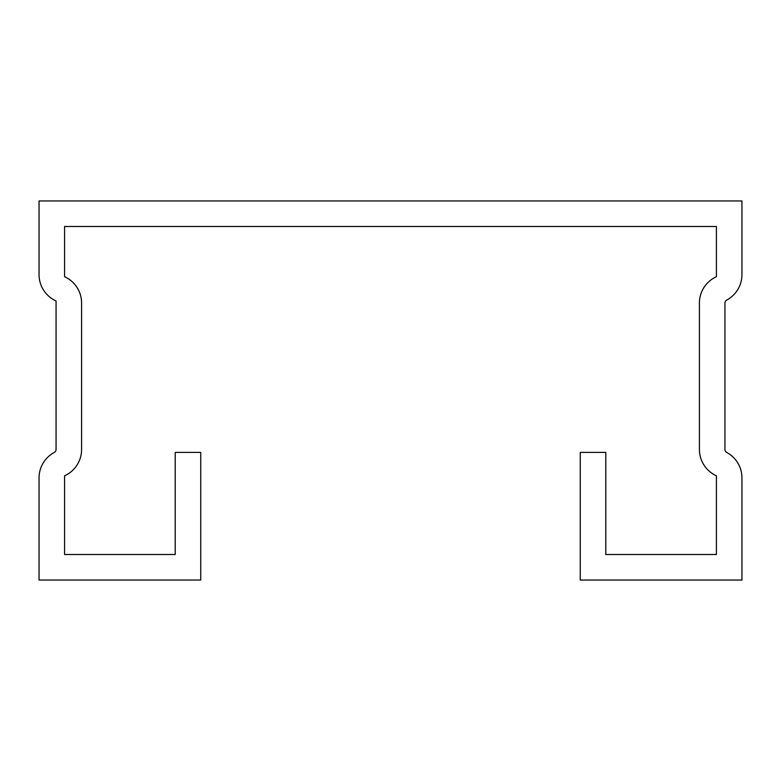 <?xml version="1.0" encoding="UTF-8"?>
<svg xmlns="http://www.w3.org/2000/svg" width="781" height="781" viewBox="0 0 781 781"><rect width="100%" height="100%" fill="white"/><g stroke="black" fill="none" stroke-linecap="round" stroke-linejoin="round"><path stroke-width="1.17" d="M716.421 475.814A28.936 28.936 0 0 1 699.405 449.446L699.405 303.077A28.936 28.936 0 0 1 716.421 276.708L716.421 226.49L64.579 226.49L64.579 276.708A28.936 28.936 0 0 1 81.595 303.077L81.595 449.446A28.936 28.936 0 0 1 64.579 475.814L64.579 554.51L175.208 554.51L175.208 452.394L200.737 452.394L200.737 580.039L39.05 580.039L39.05 477.923A28.936 28.936 0 0 1 54.279 452.443A3.407 3.407 0 0 0 56.066 449.446L56.066 300.968A28.936 28.936 0 0 1 39.05 274.6L39.05 200.961L741.95 200.961L741.95 274.6A28.936 28.936 0 0 1 726.72 300.08A3.407 3.407 0 0 0 724.934 303.077L724.934 449.446A3.407 3.407 0 0 0 726.72 452.443A28.936 28.936 0 0 1 741.95 477.923L741.95 580.039L580.263 580.039L580.263 452.394L605.792 452.394L605.792 554.51L716.421 554.51L716.421 475.814"/></g></svg>
